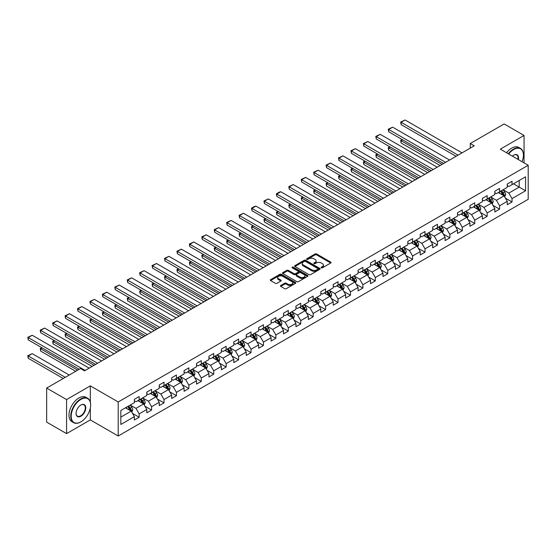 <?xml version="1.0" encoding="UTF-8"?>
<svg xmlns="http://www.w3.org/2000/svg" width="556" height="556" viewBox="0 0 556 556"><rect width="100%" height="100%" fill="white"/><g stroke="black" fill="none" stroke-linecap="round" stroke-linejoin="round"><path stroke-width="0.83" d="M321.312 267.804A0.771 0.445 0 0 0 322.41 267.804L330.716 263.009A1.105 0.639 0 0 0 331.042 262.557A1.105 0.639 0 0 0 330.716 262.105L316.642 253.981A1.105 0.639 0 0 0 315.078 253.981L306.766 258.776A0.771 0.445 0 0 0 307.864 259.409L308.934 258.79A3.538 2.043 0 0 1 313.938 258.79L315.113 259.464A3.538 2.043 0 0 1 316.149 260.91A3.538 2.043 0 0 1 315.113 262.356L314.043 262.974A0.771 0.445 0 0 0 315.134 263.607L316.211 262.988A3.538 2.043 0 0 1 321.215 262.988L322.39 263.662A3.538 2.043 0 0 1 323.425 265.108A3.538 2.043 0 0 1 322.39 266.553L321.312 267.172A0.771 0.445 0 0 0 321.312 267.804L321.312 267.172M280.745 285.492A1.105 0.639 0 0 0 280.419 285.944A1.105 0.639 0 0 0 280.745 286.396L284.693 288.675A1.105 0.639 0 0 0 286.257 288.675L295.486 283.351A1.105 0.639 0 0 0 295.813 282.9A1.105 0.639 0 0 0 295.486 282.448L281.405 274.316A1.105 0.639 0 0 0 279.842 274.316L270.619 279.647A1.105 0.639 0 0 0 270.292 280.099A1.105 0.639 0 0 0 270.619 280.551L275.387 283.303A1.105 0.639 0 0 0 276.951 283.303L280.898 281.023A1.105 0.639 0 0 0 281.225 280.571A1.105 0.639 0 0 0 280.898 280.12L278.535 278.758A2.961 1.71 0 0 1 277.666 277.548A2.961 1.71 0 0 1 279.494 275.971A2.961 1.71 0 0 1 282.719 276.339L291.983 281.69A2.961 1.71 0 0 1 292.852 282.9A2.961 1.71 0 0 1 291.024 284.477A2.961 1.71 0 0 1 287.8 284.102L286.257 283.212A1.105 0.639 0 0 0 284.693 283.212L280.745 285.492L280.745 286.396L284.693 284.137L284.693 283.212M90.322 385.871L66.574 399.576L46.655 388.081L46.655 422.115L66.574 433.617L90.322 419.912L118.206 436.008L118.206 401.967L90.322 385.871L90.322 402.03M524.058 162.873L524.058 135.456L500.317 149.161L528.2 165.264L118.206 401.967M524.058 135.456L504.139 123.953L470.279 143.504L470.279 148.104M46.655 388.081L80.523 368.531L84.505 370.831L474.261 145.804L470.279 143.504M309.018 274.636A1.105 0.639 0 0 0 310.582 274.636L319.804 269.306A1.105 0.639 0 0 0 320.131 268.854A1.105 0.639 0 0 0 319.804 268.402L305.73 260.277A1.105 0.639 0 0 0 304.167 260.277L294.937 265.608A1.105 0.639 0 0 0 294.617 266.053A1.105 0.639 0 0 0 294.937 266.505L309.018 274.636M292.546 267.971A0.771 0.445 0 0 1 293.332 268.082L307.635 276.339L298.419 281.656A1.105 0.639 0 0 1 296.855 281.656L282.775 273.531L282.775 272.628A1.105 0.639 0 0 0 282.455 273.079A1.105 0.639 0 0 0 282.775 273.531M282.775 272.628L286.729 270.348A1.105 0.639 0 0 1 288.293 270.348L293.999 273.642A1.105 0.639 0 0 0 295.563 273.642L298.183 272.127A1.105 0.639 0 0 0 298.509 271.675A1.105 0.639 0 0 0 298.183 271.224L292.241 267.797A0.771 0.445 0 0 1 293.332 267.165L307.649 275.428A1.105 0.639 0 0 1 307.968 275.873A1.105 0.639 0 0 1 307.649 276.325L307.649 275.428M118.206 436.008L528.2 199.298L528.2 165.264M132.509 413.4L139.16 417.243L139.16 413.886L146.805 409.466L146.805 412.83L151.586 410.064L151.586 406.707L159.238 402.294L159.238 405.651L164.013 402.892L164.013 399.535L171.665 395.114L171.665 398.478L176.447 395.712L176.447 392.355L184.092 387.942L184.092 391.299L188.873 388.54L188.873 385.183L196.525 380.763L196.525 384.127L201.3 381.36L201.3 378.004L208.952 373.59L208.952 376.947L213.733 374.188L213.733 370.831L221.378 366.411L221.378 369.775L226.16 367.009L226.16 363.652L233.812 359.239L233.812 362.595L238.587 359.836L238.587 356.479L246.238 352.059L246.238 355.423L251.02 352.664L251.02 349.3L258.665 344.887L258.665 348.244L263.447 345.484L263.447 342.128L271.099 337.707L271.099 341.071L275.873 338.312L275.873 334.948L283.525 330.535L283.525 333.892L288.307 331.133L288.307 327.776L295.952 323.363L295.952 326.719L300.733 323.96L300.733 320.597L308.385 316.183L308.385 319.54L313.16 316.781L313.16 313.424L320.812 309.011L320.812 312.368L325.594 309.609L325.594 306.245L333.239 301.832L333.239 305.188L338.02 302.429L338.02 299.072L345.672 294.659L345.672 298.016L350.454 295.257L350.454 291.893L358.099 287.48L358.099 290.837L362.88 288.077L362.88 284.721L370.525 280.307L370.525 283.664L375.307 280.905L375.307 277.541L382.959 273.128L382.959 276.485L387.74 273.726L387.74 270.369L395.385 265.956L395.385 269.312L400.167 266.553L400.167 263.196L407.812 258.776L407.812 262.133L412.594 259.374L412.594 256.017L420.246 251.604L420.246 254.961L425.027 252.202L425.027 248.845L432.672 244.425L432.672 247.781L437.454 245.022L437.454 241.665L445.099 237.252L445.099 240.609L449.88 237.85L449.88 234.493L457.532 230.073L457.532 233.43L462.314 230.67L462.314 227.314L469.959 222.9L469.959 226.257L474.741 223.498L474.741 220.141L482.386 215.721L482.386 219.078L487.167 216.319L487.167 212.962L494.819 208.549L494.819 211.905L499.601 209.146L499.601 205.79L507.246 201.369L507.246 204.726L512.027 201.967L512.027 198.61L525.573 190.791L525.573 176.808L519.2 180.485L519.2 187.115L525.573 190.791M139.16 417.243L134.378 420.002L134.378 416.646L120.833 424.464L120.833 410.481L134.378 402.662L134.378 399.305L139.16 396.546L139.16 399.903L146.805 395.483L146.805 392.126L151.586 389.367L151.586 392.724L159.238 388.31L159.238 384.954L164.013 382.194L164.013 385.551L171.665 381.131L171.665 377.774L176.447 375.015L176.447 378.372L184.092 373.959L184.092 370.602L188.873 367.843L188.873 371.2L196.525 366.779L196.525 363.422L201.3 360.663L201.3 364.02L208.952 359.607L208.952 356.25L213.733 353.491L213.733 356.848L221.378 352.428L221.378 349.071L226.16 346.312L226.16 349.668L233.812 345.255L233.812 341.898L238.587 339.139L238.587 342.496L246.238 338.076L246.238 334.719L251.02 331.96L251.02 335.317L258.665 330.903L258.665 327.547L263.447 324.787L263.447 328.144L271.099 323.724L271.099 320.367L275.873 317.608L275.873 320.965L283.525 316.552L283.525 313.195L288.307 310.436L288.307 313.792L295.952 309.372L295.952 306.015L300.733 303.256L300.733 306.613L308.385 302.2L308.385 298.843L313.16 296.084L313.16 299.441L320.812 295.021L320.812 291.664L325.594 288.905L325.594 292.261L333.239 287.848L333.239 284.491L338.02 281.732L338.02 285.089L345.672 280.676L345.672 277.312L350.454 274.553L350.454 277.91L358.099 273.496L358.099 270.14L362.88 267.38L362.88 270.737L370.525 266.324L370.525 262.96L375.307 260.201L375.307 263.558L382.959 259.145L382.959 255.788L387.74 253.029L387.74 256.385L395.385 251.972L395.385 248.608L400.167 245.849L400.167 249.206L407.812 244.793L407.812 241.436L412.594 238.677L412.594 242.034L420.246 237.62L420.246 234.257L425.027 231.498L425.027 234.854L432.672 230.441L432.672 227.084L437.454 224.325L437.454 227.682L445.099 223.269L445.099 219.905L449.88 217.146L449.88 220.51L457.532 216.089L457.532 212.733L462.314 209.973L462.314 213.33L469.959 208.917L469.959 205.553L474.741 202.794L474.741 206.158L482.386 201.738L482.386 198.381L487.167 195.622L487.167 198.978L494.819 194.565L494.819 191.208L499.601 188.442L499.601 191.806L507.246 187.386L507.246 184.029L512.027 181.27L512.027 184.627L525.573 176.808M137.881 400.64L143.622 403.948L135.97 408.361L130.236 405.053M134.378 400.82L135.97 401.738L139.16 399.903M135.97 408.361L139.16 413.886M143.622 403.948L146.805 409.466M150.315 393.46L156.048 396.775L148.403 401.189L142.663 397.874M146.805 393.648L148.403 394.565L151.586 392.724M148.403 401.189L151.586 406.707M156.048 396.775L159.238 402.294M162.741 386.288L168.475 389.596L160.83 394.016L155.096 390.701M159.238 386.469L160.83 387.386L164.013 385.551M160.83 394.016L164.013 399.535M168.475 389.596L171.665 395.114M175.168 379.109L180.909 382.424L173.257 386.837L167.523 383.522M171.665 379.296L173.257 380.214L176.447 378.372M173.257 386.837L176.447 392.355M180.909 382.424L184.092 387.942M187.601 371.936L193.335 375.244L185.69 379.665L179.949 376.349M184.092 372.117L185.69 373.034L188.873 371.2M185.69 379.665L188.873 385.183M193.335 375.244L196.525 380.763M200.028 364.757L205.762 368.072L198.117 372.485L192.383 369.177M196.525 364.945L198.117 365.862L201.3 364.02M198.117 372.485L201.3 378.004M205.762 368.072L208.952 373.59M212.455 357.584L218.195 360.893L210.543 365.313L204.81 361.998M208.952 357.765L210.543 358.683L213.733 356.848M210.543 365.313L213.733 370.831M218.195 360.893L221.378 366.411M224.888 350.405L230.622 353.72L222.977 358.133L217.236 354.825M221.378 350.593L222.977 351.51L226.16 349.668M222.977 358.133L226.16 363.652M230.622 353.72L233.812 359.239M237.315 343.233L243.048 346.541L235.403 350.961L229.67 347.646M233.812 343.413L235.403 344.338L238.587 342.496M235.403 350.961L238.587 356.479M243.048 346.541L246.238 352.059M249.741 336.053L255.482 339.368L247.83 343.782L242.096 340.474M246.238 336.241L247.83 337.158L251.02 335.317M247.83 343.782L251.02 349.3M255.482 339.368L258.665 344.887M262.175 328.881L267.909 332.189L260.264 336.609L254.523 333.294M258.665 329.062L260.264 329.986L263.447 328.144M260.264 336.609L263.447 342.128M267.909 332.189L271.099 337.707M274.601 321.702L280.335 325.017L272.69 329.43L266.956 326.122M271.099 321.889L272.69 322.807L275.873 320.965M272.69 329.43L275.873 334.948M280.335 325.017L283.525 330.535M287.028 314.529L292.769 317.837L285.117 322.258L279.383 318.942M283.525 314.71L285.117 315.634L288.307 313.792M285.117 322.258L288.307 327.776M292.769 317.837L295.952 323.363M299.462 307.35L305.195 310.665L297.55 315.078L291.81 311.77M295.952 307.537L297.55 308.455L300.733 306.613M297.55 315.078L300.733 320.597M305.195 310.665L308.385 316.183M311.888 300.177L317.622 303.486L309.977 307.906L304.243 304.591M308.385 300.358L309.977 301.282L313.16 299.441M309.977 307.906L313.16 313.424M317.622 303.486L320.812 309.011M324.315 292.998L330.055 296.313L322.404 300.726L316.67 297.418M320.812 293.186L322.404 294.103L325.594 292.261M322.404 300.726L325.594 306.245M330.055 296.313L333.239 301.832M336.748 285.826L342.482 289.134L334.837 293.554L329.096 290.239M333.239 286.006L334.837 286.931L338.02 285.089M334.837 293.554L338.02 299.072M342.482 289.134L345.672 294.659M349.175 278.646L354.909 281.961L347.264 286.375L341.53 283.067M345.672 278.834L347.264 279.751L350.454 277.91M347.264 286.375L350.454 291.893M354.909 281.961L358.099 287.48M361.602 271.474L367.342 274.782L359.69 279.202L353.957 275.887M358.099 271.655L359.69 272.579L362.88 270.737M359.69 279.202L362.88 284.721M367.342 274.782L370.525 280.307M374.035 264.295L379.769 267.61L372.124 272.023L366.383 268.715M370.525 264.482L372.124 265.4L375.307 263.558M372.124 272.023L375.307 277.541M379.769 267.61L382.959 273.128M386.462 257.122L392.195 260.43L384.55 264.851L378.817 261.535M382.959 257.303L384.55 258.227L387.74 256.385M384.55 264.851L387.74 270.369M392.195 260.43L395.385 265.956M398.888 249.943L404.629 253.258L396.977 257.671L391.243 254.363M395.385 250.13L396.977 251.048L400.167 249.206M396.977 257.671L400.167 263.196M404.629 253.258L407.812 258.776M411.322 242.77L417.056 246.079L409.411 250.499L403.67 247.184M407.812 242.951L409.411 243.875L412.594 242.034M409.411 250.499L412.594 256.017M417.056 246.079L420.246 251.604M423.748 235.591L429.482 238.906L421.837 243.32L416.103 240.011M420.246 235.779L421.837 236.696L425.027 234.854M421.837 243.32L425.027 248.845M429.482 238.906L432.672 244.425M436.175 228.419L441.916 231.727L434.264 236.147L428.53 232.832M432.672 228.599L434.264 229.524L437.454 227.682M434.264 236.147L437.454 241.665M441.916 231.727L445.099 237.252M448.609 221.239L454.342 224.554L446.697 228.968L440.957 225.66M445.099 221.427L446.697 222.344L449.88 220.51M446.697 228.968L449.88 234.493M454.342 224.554L457.532 230.073M461.035 214.067L466.769 217.375L459.124 221.795L453.39 218.48M457.532 214.248L459.124 215.172L462.314 213.33M459.124 221.795L462.314 227.314M466.769 217.375L469.959 222.9M473.462 206.888L479.202 210.203L471.551 214.616L465.817 211.308M469.959 207.075L471.551 207.993L474.741 206.158M471.551 214.616L474.741 220.141M479.202 210.203L482.386 215.721M485.895 199.715L491.629 203.03L483.984 207.444L478.243 204.128M482.386 199.896L483.984 200.82L487.167 198.978M483.984 207.444L487.167 212.962M491.629 203.03L494.819 208.549M498.322 192.536L504.063 195.851L496.411 200.264L490.677 196.956M494.819 192.724L496.411 193.641L499.601 191.806M496.411 200.264L499.601 205.79M504.063 195.851L507.246 201.369M513.459 183.8L519.2 187.115L508.837 193.092L503.104 189.777M507.246 185.544L508.837 186.469L512.027 184.627M508.837 193.092L512.027 198.61M66.574 399.576L66.574 433.617M120.833 417.104L131.188 411.127L125.454 407.812M131.188 411.127L134.378 416.646M505.376 198.131L512.027 201.967M492.943 205.303L499.601 209.146M480.516 212.482L487.167 216.319M468.089 219.655L474.741 223.498M455.656 226.834L462.314 230.67M443.229 234.006L449.88 237.85M430.803 241.186L437.454 245.022M418.369 248.358L425.027 252.202M405.943 255.538L412.594 259.374M393.516 262.71L400.167 266.553M381.082 269.889L387.74 273.726M368.656 277.062L375.307 280.905M356.229 284.234L362.88 288.077M343.796 291.413L350.454 295.257M331.369 298.586L338.02 302.429M318.942 305.765L325.594 309.609M306.509 312.938L313.16 316.781M294.082 320.117L300.733 323.96M281.656 327.289L288.307 331.133M269.222 334.469L275.873 338.312M256.796 341.641L263.447 345.484M244.369 348.82L251.02 352.664M231.935 355.993L238.587 359.836M219.509 363.172L226.16 367.009M207.082 370.345L213.733 374.188M194.649 377.524L201.3 381.36M182.222 384.696L188.873 388.54M169.795 391.876L176.447 395.712M157.362 399.048L164.013 402.892M144.935 406.227L151.586 410.064M90.322 419.912L90.322 408.041M321.625 267.916L322.39 267.471A3.538 2.043 0 0 0 323.425 266.025L323.425 265.108M316.149 260.91L316.149 261.827A3.538 2.043 0 0 1 315.113 263.273L314.349 263.718M330.716 262.105L330.716 263.009L316.642 254.898A1.105 0.639 0 0 0 315.078 254.898L307.079 259.52M319.804 268.402L319.804 269.306L305.73 261.195A1.105 0.639 0 0 0 304.167 261.195L294.951 266.519M317.851 269.173A0.771 0.445 0 0 0 317.851 268.541L305.494 261.403A0.771 0.445 0 0 0 304.403 261.403L303.27 262.064A3.538 2.043 0 0 0 302.228 263.502A3.538 2.043 0 0 0 303.27 264.948L311.714 269.827A3.538 2.043 0 0 0 316.718 269.827L317.851 269.173L317.851 270.091A0.771 0.445 0 0 0 318.081 269.778L318.081 268.854M302.228 263.502L302.228 264.427A3.538 2.043 0 0 0 303.27 265.872L303.27 264.948M317.851 270.091L316.718 270.744A3.538 2.043 0 0 1 311.714 270.744L303.27 265.872M282.795 273.538L286.729 271.265L286.729 270.348M298.509 271.675L298.509 272.6A1.105 0.639 0 0 1 298.183 273.052L295.563 274.56A1.105 0.639 0 0 1 293.999 274.56L288.293 271.265A1.105 0.639 0 0 0 286.729 271.265M299.92 277.062A2.961 1.71 0 0 0 303.145 277.43A2.961 1.71 0 0 0 304.973 275.852A2.961 1.71 0 0 0 304.104 274.643L300.845 272.76A1.105 0.639 0 0 0 299.281 272.76L296.661 274.275A1.105 0.639 0 0 0 296.334 274.727A1.105 0.639 0 0 0 296.661 275.178L299.92 277.062L299.92 277.979A2.961 1.71 0 0 0 303.145 278.354A2.961 1.71 0 0 0 304.973 276.777L304.973 275.852M296.334 274.727L296.334 275.644A1.105 0.639 0 0 0 296.661 276.096L296.661 275.178M299.92 277.979L296.661 276.096M292.852 282.9L292.852 283.817A2.961 1.71 0 0 1 291.024 285.395A2.961 1.71 0 0 1 287.8 285.026L286.257 284.137A1.105 0.639 0 0 0 284.693 284.137M277.666 277.548L277.666 278.466A2.961 1.71 0 0 0 278.535 279.675L278.535 278.758M280.898 280.12L280.898 281.023L278.535 279.675M295.486 282.448L295.486 283.351L281.405 275.241A1.105 0.639 0 0 0 279.842 275.241L270.633 280.558M504.688 196.942L505.633 194.551A2.988 1.724 -120 0 0 504.681 192.015L503.041 189.818M500.171 193.606L499.059 192.119M442.11 164.367L401.105 140.689L401.105 142.989L440.123 165.514M500.567 191.243L502.214 193.439A2.988 1.724 60 0 1 503.069 195.232L504.021 194.683A2.988 1.724 -120 0 0 503.173 192.883L501.526 190.687M500.775 191.125L502.603 193.557A1.522 0.876 60 0 1 502.881 194.016L504.021 194.683M402.62 139.813L401.105 140.689L400.667 140.439L402.183 139.563M401.105 142.989L400.667 140.439M458.047 155.166L401.105 122.292L401.105 124.593L456.059 156.312M462.029 152.865L405.088 119.992L401.105 122.292L400.667 122.035L405.088 119.992M401.105 124.593L400.667 122.035M522.042 161.706A13.747 7.937 120 0 0 523.418 155.145A13.747 7.937 120 0 0 513.702 149.529A13.747 7.937 120 0 0 508.705 154.005M508.295 153.769A14.088 8.131 -60 0 1 513.459 149.119A14.088 8.131 -60 0 1 520.499 148.417A14.088 8.131 -60 0 1 523.418 154.867A14.088 8.131 -60 0 1 523.418 155.006M512.368 156.125A6.874 3.968 -60 0 1 513.702 155.145L513.702 155.145A6.874 3.968 -60 0 1 518.373 159.586M506.544 152.754A14.088 8.131 -60 0 1 511.708 148.104A14.088 8.131 -60 0 1 518.748 147.409L520.499 148.417M517.942 159.336A6.533 3.774 120 0 0 516.726 154.957A6.533 3.774 120 0 0 513.577 155.214M80.676 421.983L80.919 421.844A13.747 7.937 120 0 0 90.635 405.004A13.747 7.937 120 0 0 80.919 399.396A13.747 7.937 120 0 0 71.196 416.229A13.747 7.937 120 0 0 80.919 421.844L80.676 421.983A14.088 8.131 -60 0 1 73.635 422.678A14.088 8.131 -60 0 1 71.481 411.391A14.088 8.131 -60 0 1 80.676 398.979A14.088 8.131 -60 0 1 87.723 398.284A14.088 8.131 -60 0 1 90.635 404.733A14.088 8.131 -60 0 1 90.635 404.872M80.919 416.229A6.874 3.968 -60 0 1 76.061 413.428A6.874 3.968 -60 0 1 80.919 405.004L80.919 405.004A6.874 3.968 -60 0 1 85.777 407.812A6.874 3.968 -60 0 1 80.919 416.229M76.061 413.282A6.533 3.774 120 0 0 77.409 416.138A6.533 3.774 120 0 0 80.676 415.818A6.533 3.774 120 0 0 84.95 410.057A6.533 3.774 120 0 0 83.949 404.824A6.533 3.774 120 0 0 80.794 405.081M73.635 422.678L71.884 421.663A14.088 8.131 -60 0 1 69.722 410.377A14.088 8.131 -60 0 1 78.924 397.971A14.088 8.131 -60 0 1 85.965 397.269L87.723 398.284M492.262 204.115L493.207 201.731A2.988 1.724 -120 0 0 492.255 199.187L490.607 196.991M487.744 200.785L486.625 199.291M429.684 171.54L388.679 147.868L388.679 150.169L427.696 172.694M488.14 198.416L489.787 200.612A2.988 1.724 60 0 1 490.642 202.412L491.594 201.856A2.988 1.724 -120 0 0 490.739 200.063L489.099 197.866M488.349 198.297L490.17 200.73A1.522 0.876 60 0 1 490.448 201.196L491.594 201.856M390.194 146.992L388.679 147.868L388.241 147.611L389.756 146.735M388.679 150.169L388.241 147.611M479.828 211.294L480.78 208.903A2.988 1.724 -120 0 0 479.828 206.359L478.181 204.17M475.317 207.958L474.198 206.471M417.257 178.719L376.245 155.041L376.245 157.341L415.262 179.866M475.714 205.595L477.354 207.791A2.988 1.724 60 0 1 478.209 209.584L479.168 209.035A2.988 1.724 -120 0 0 478.313 207.235L476.666 205.039M475.922 205.477L477.743 207.909A1.522 0.876 60 0 1 478.021 208.368L479.168 209.035M377.76 154.165L376.245 155.041L375.807 154.79L377.322 153.915M376.245 157.341L375.807 154.79M445.62 162.338L388.679 129.465L388.679 131.765L443.625 163.492M449.602 160.038L392.661 127.164L388.679 129.465L388.241 129.214L392.661 127.164M388.679 131.765L388.241 129.214M433.193 169.517L376.245 136.644L376.245 138.944L431.199 170.664M437.176 167.217L380.234 134.344L376.245 136.644L375.807 136.387L380.234 134.344M376.245 138.944L375.807 136.387M467.401 218.466L468.347 216.082A2.988 1.724 -120 0 0 467.394 213.539L465.754 211.343M462.884 215.137L461.772 213.643M404.824 185.892L363.819 162.22L363.819 164.52L402.836 187.045M463.28 212.767L464.927 214.963A2.988 1.724 60 0 1 465.782 216.764L466.734 216.208A2.988 1.724 -120 0 0 465.886 214.414L464.239 212.218M463.489 212.649L465.316 215.082A1.522 0.876 60 0 1 465.594 215.547L466.734 216.208M365.334 161.344L363.819 162.22L363.381 161.963L364.896 161.087M363.819 164.52L363.381 161.963M454.975 225.646L455.92 223.255A2.988 1.724 -120 0 0 454.968 220.711L453.321 218.522M450.457 222.31L449.338 220.822M392.397 193.071L351.392 169.392L351.392 171.693L390.402 194.218M450.853 219.947L452.501 222.143A2.988 1.724 60 0 1 453.355 223.936L454.308 223.387A2.988 1.724 -120 0 0 453.453 221.587L451.813 219.391M451.062 219.828L452.883 222.261A1.522 0.876 60 0 1 453.161 222.72L454.308 223.387M352.907 168.517L351.392 169.392L350.954 169.142L352.469 168.266M351.392 171.693L350.954 169.142M442.541 232.818L443.493 230.434A2.988 1.724 -120 0 0 442.541 227.89L440.894 225.694M438.031 229.489L436.912 227.995M379.97 200.243L338.958 176.572L338.958 178.865L377.976 201.397M438.427 227.119L440.067 229.315A2.988 1.724 60 0 1 440.922 231.115L441.881 230.559A2.988 1.724 -120 0 0 441.026 228.766L439.379 226.57M438.635 227.001L440.456 229.433A1.522 0.876 60 0 1 440.734 229.899L441.881 230.559M340.474 175.696L338.958 176.572L338.521 176.315L340.036 175.439M338.958 178.865L338.521 176.315M420.76 176.69L363.819 143.816L363.819 146.117L418.772 177.844M424.742 174.389L367.801 141.516L363.819 143.816L363.381 143.566L367.801 141.516M363.819 146.117L363.381 143.566M408.333 183.869L351.392 150.996L351.392 153.296L406.339 185.016M412.316 181.569L355.374 148.695L351.392 150.996L350.954 150.739L355.374 148.695M351.392 153.296L350.954 150.739M395.907 191.042L338.958 158.168L338.958 160.469L393.912 192.195M399.889 188.741L342.948 155.868L338.958 158.168L338.521 157.918L342.948 155.868M338.958 160.469L338.521 157.918M383.473 198.221L326.532 165.347L326.532 167.648L381.485 199.368M387.456 195.92L330.514 163.047L326.532 165.347L326.094 165.09L330.514 163.047M326.532 167.648L326.094 165.09M371.047 205.393L314.105 172.52L314.105 174.82L369.052 206.547M375.029 203.093L318.088 170.219L314.105 172.52L313.667 172.27L318.088 170.219M314.105 174.82L313.667 172.27M358.62 212.573L301.672 179.699L301.672 182L356.625 213.719M362.602 210.272L305.661 177.399L301.672 179.699L301.234 179.442L305.661 177.399M301.672 182L301.234 179.442M346.186 219.745L289.245 186.872L289.245 189.172L344.199 220.899M350.169 217.445L293.227 184.571L289.245 186.872L288.807 186.621L293.227 184.571M289.245 189.172L288.807 186.621M333.76 226.924L276.818 194.051L276.818 196.344L331.765 228.071M337.742 224.624L280.801 191.75L276.818 194.051L276.381 193.794L279.168 192.181L280.801 191.75M276.818 196.344L276.381 193.794M321.333 234.097L264.385 201.223L264.385 203.524L319.339 235.251M325.316 231.796L268.374 198.923L264.385 201.223L263.947 200.973L268.374 198.923M264.385 203.524L263.947 200.973M308.9 241.276L251.958 208.403L251.958 210.696L306.912 242.423M312.882 238.976L255.941 206.102L251.958 208.403L251.52 208.146L254.307 206.533L255.941 206.102M251.958 210.696L251.52 208.146M296.473 248.449L239.532 215.575L239.532 217.876L294.478 249.602M300.455 246.148L243.514 213.275L239.532 215.575L239.094 215.325L243.514 213.275M239.532 217.876L239.094 215.325M284.046 255.628L227.098 222.747L227.098 225.048L282.052 256.775M288.029 253.327L231.087 220.454L227.098 222.747L226.66 222.497L231.087 220.454M227.098 225.048L226.66 222.497M271.613 262.8L214.672 229.927L214.672 232.227L269.625 263.954M275.595 260.5L218.654 227.626L214.672 229.927L214.234 229.677L218.654 227.626M214.672 232.227L214.234 229.677M259.186 269.98L202.245 237.099L202.245 239.4L257.192 271.126M263.169 267.679L206.227 234.806L202.245 237.099L201.807 236.849L206.227 234.806M202.245 239.4L201.807 236.849M246.76 277.152L189.811 244.279L189.811 246.579L244.765 278.306M250.742 274.852L193.801 241.978L189.811 244.279L189.374 244.028L193.801 241.978M189.811 246.579L189.374 244.028M234.326 284.331L177.385 251.451L177.385 253.751L232.338 285.478M238.309 282.031L181.367 249.157L177.385 251.451L176.947 251.201L181.367 249.157M177.385 253.751L176.947 251.201M221.9 291.504L164.958 258.63L164.958 260.931L219.905 292.658M225.882 289.203L168.941 256.33L164.958 258.63L164.52 258.38L168.941 256.33M164.958 260.931L164.52 258.38M209.466 298.683L152.525 265.803L152.525 268.103L207.478 299.83M213.455 296.383L156.514 263.502L152.525 265.803L152.087 265.553L156.514 263.502M152.525 268.103L152.087 265.553M197.039 305.856L140.098 272.982L140.098 275.283L195.052 307.009M201.022 303.555L144.08 270.682L140.098 272.982L139.66 272.725L144.08 270.682M140.098 275.283L139.66 272.725M430.115 239.997L431.06 237.607A2.988 1.724 -120 0 0 430.108 235.063L428.467 232.874M425.597 236.661L424.485 235.174M367.537 207.423L326.532 183.744L326.532 186.045L365.549 208.57M425.993 234.298L427.64 236.495A2.988 1.724 60 0 1 428.495 238.288L429.447 237.739A2.988 1.724 -120 0 0 428.6 235.939L426.952 233.742M426.202 234.173L428.03 236.613A1.522 0.876 60 0 1 428.308 237.071L429.447 237.739M328.047 182.868L326.532 183.744L326.094 183.494L327.609 182.618M326.532 186.045L326.094 183.494M417.688 247.17L418.633 244.786A2.988 1.724 -120 0 0 417.681 242.242L416.034 240.046M413.171 243.841L412.052 242.346M355.11 214.595L314.105 190.923L314.105 193.217L353.116 215.749M413.567 241.471L415.214 243.667A2.988 1.724 60 0 1 416.069 245.46L417.021 244.911A2.988 1.724 -120 0 0 416.166 243.118L414.526 240.922M413.775 241.353L415.596 243.785A1.522 0.876 60 0 1 415.874 244.251L417.021 244.911M315.62 190.048L314.105 190.923L313.667 190.666L315.183 189.791M314.105 193.217L313.667 190.666M405.255 254.349L406.207 251.958A2.988 1.724 -120 0 0 405.255 249.415L403.607 247.225M400.744 251.013L399.625 249.519M342.684 221.774L301.672 198.096L301.672 200.396L340.689 222.921M401.14 248.65L402.78 250.846A2.988 1.724 60 0 1 403.635 252.639L404.594 252.09A2.988 1.724 -120 0 0 403.739 250.29L402.092 248.094M401.349 248.525L403.169 250.964A1.522 0.876 60 0 1 403.447 251.423L404.594 252.09M303.187 197.22L301.672 198.096L301.234 197.846L302.749 196.97M301.672 200.396L301.234 197.846M392.828 261.522L393.773 259.138A2.988 1.724 -120 0 0 392.821 256.594L391.181 254.398M388.31 258.192L387.198 256.698M330.25 228.947L289.245 205.268L289.245 207.569L328.262 230.094M388.707 255.823L390.354 258.019A2.988 1.724 60 0 1 391.209 259.812L392.161 259.263A2.988 1.724 -120 0 0 391.313 257.47L389.666 255.273M388.915 255.704L390.743 258.137A1.522 0.876 60 0 1 391.021 258.603L392.161 259.263M290.76 204.399L289.245 205.268L288.807 205.018L290.322 204.142M289.245 207.569L288.807 205.018M380.401 268.701L381.346 266.31A2.988 1.724 -120 0 0 380.394 263.766L378.747 261.577M375.884 265.365L374.765 263.871M317.823 236.126L276.818 212.448L276.818 214.748L315.829 237.273M376.28 263.002L377.927 265.198A2.988 1.724 60 0 1 378.782 266.991L379.734 266.442A2.988 1.724 -120 0 0 378.879 264.642L377.239 262.446M376.488 262.877L378.309 265.316A1.522 0.876 60 0 1 378.587 265.775L379.734 266.442M278.334 211.572L276.818 212.448L276.381 212.197L277.896 211.322M276.818 214.748L276.381 212.197M367.968 275.873L368.92 273.489A2.988 1.724 -120 0 0 367.968 270.946L366.321 268.75M363.457 272.537L362.338 271.05M305.397 243.299L264.385 219.62L264.385 221.92L303.402 244.445M363.853 270.174L365.494 272.37A2.988 1.724 60 0 1 366.348 274.164L367.307 273.615A2.988 1.724 -120 0 0 366.453 271.821L364.805 269.625M364.062 270.056L365.883 272.489A1.522 0.876 60 0 1 366.161 272.954L367.307 273.615M265.9 218.751L264.385 219.62L263.947 219.37L265.462 218.494M264.385 221.92L263.947 219.37M355.541 283.053L356.486 280.662A2.988 1.724 -120 0 0 355.534 278.118L353.894 275.929M351.024 279.717L349.912 278.222M292.963 250.471L251.958 226.799L251.958 229.1L290.976 251.625M351.42 277.354L353.067 279.55A2.988 1.724 60 0 1 353.922 281.343L354.874 280.794A2.988 1.724 -120 0 0 354.019 278.994L352.379 276.798M351.628 277.229L353.456 279.668A1.522 0.876 60 0 1 353.734 280.127L354.874 280.794M253.473 225.924L251.958 226.799L251.52 226.549L253.036 225.673M251.958 229.1L251.52 226.549M343.115 290.225L344.06 287.841A2.988 1.724 -120 0 0 343.108 285.297L341.46 283.101M338.597 286.889L337.478 285.402M280.537 257.65L239.532 233.972L239.532 236.272L278.542 258.797M338.993 284.526L340.64 286.722A2.988 1.724 60 0 1 341.495 288.515L342.447 287.966A2.988 1.724 -120 0 0 341.592 286.173L339.952 283.977M339.202 284.408L341.023 286.84A1.522 0.876 60 0 1 341.301 287.306L342.447 287.966M241.047 233.103L239.532 233.972L239.094 233.722L240.609 232.846M239.532 236.272L239.094 233.722M330.681 297.404L331.633 295.014A2.988 1.724 -120 0 0 330.681 292.47L329.034 290.274M326.17 294.068L325.051 292.574M268.11 264.823L227.098 241.151L227.098 243.452L266.115 265.976M326.567 291.705L328.207 293.902A2.988 1.724 60 0 1 329.062 295.695L330.021 295.139A2.988 1.724 -120 0 0 329.166 293.346L327.519 291.149M326.775 291.58L328.596 294.02A1.522 0.876 60 0 1 328.874 294.478L330.021 295.139M228.613 240.275L227.098 241.151L226.66 240.901L228.175 240.025M227.098 243.452L226.66 240.901M318.254 304.577L319.2 302.193A2.988 1.724 -120 0 0 318.247 299.649L316.607 297.453M313.737 301.241L312.625 299.753M255.677 272.002L214.672 248.323L214.672 250.624L253.689 273.149M314.133 298.878L315.78 301.074A2.988 1.724 60 0 1 316.635 302.867L317.587 302.318A2.988 1.724 -120 0 0 316.732 300.525L315.092 298.329M314.342 298.76L316.169 301.192A1.522 0.876 60 0 1 316.447 301.658L317.587 302.318M216.187 247.455L214.672 248.323L214.234 248.073L215.749 247.198M214.672 250.624L214.234 248.073M305.828 311.756L306.773 309.365A2.988 1.724 -120 0 0 305.821 306.822L304.174 304.625M301.31 308.42L300.191 306.926M243.25 279.175L202.245 255.503L202.245 257.803L241.255 280.328M301.706 306.057L303.354 308.246A2.988 1.724 60 0 1 304.208 310.046L305.161 309.49A2.988 1.724 -120 0 0 304.306 307.697L302.666 305.501M301.915 305.932L303.736 308.371A1.522 0.876 60 0 1 304.014 308.83L305.161 309.49M203.76 254.627L202.245 255.503L201.807 255.253L203.322 254.377M202.245 257.803L201.807 255.253M293.394 318.929L294.346 316.545A2.988 1.724 -120 0 0 293.394 314.001L291.747 311.805M288.884 315.593L287.765 314.105M230.823 286.354L189.811 262.675L189.811 264.976L228.829 287.501M289.28 313.23L290.92 315.426A2.988 1.724 60 0 1 291.775 317.219L292.734 316.67A2.988 1.724 -120 0 0 291.879 314.877L290.232 312.68M289.488 313.111L291.309 315.544A1.522 0.876 60 0 1 291.587 316.01L292.734 316.67M191.327 261.806L189.811 262.675L189.374 262.425L190.889 261.549M189.811 264.976L189.374 262.425M280.968 326.108L281.913 323.717A2.988 1.724 -120 0 0 280.961 321.173L279.32 318.977M276.45 322.772L275.338 321.278M218.39 293.526L177.385 269.855L177.385 272.155L216.402 294.68M276.846 320.409L278.493 322.598A2.988 1.724 60 0 1 279.348 324.398L280.3 323.842A2.988 1.724 -120 0 0 279.446 322.049L277.805 319.853M277.055 320.284L278.883 322.723A1.522 0.876 60 0 1 279.161 323.182L280.3 323.842M178.9 268.979L177.385 269.855L176.947 269.597L178.462 268.729M177.385 272.155L176.947 269.597M268.541 333.28L269.486 330.896A2.988 1.724 -120 0 0 268.534 328.353L266.887 326.157M264.024 329.944L262.905 328.457M205.963 300.706L164.958 277.027L164.958 279.327L203.969 301.852M264.42 327.581L266.067 329.777A2.988 1.724 60 0 1 266.922 331.571L267.874 331.022A2.988 1.724 -120 0 0 267.019 329.228L265.379 327.032M264.628 327.463L266.449 329.896A1.522 0.876 60 0 1 266.727 330.361L267.874 331.022M166.473 276.158L164.958 277.027L164.52 276.777L166.035 275.901M164.958 279.327L164.52 276.777M256.107 340.46L257.06 338.069A2.988 1.724 -120 0 0 256.107 335.525L254.46 333.329M251.597 337.124L250.478 335.629M193.537 307.878L152.525 284.206L152.525 286.507L191.542 309.032M251.993 334.761L253.633 336.95A2.988 1.724 60 0 1 254.488 338.75L255.447 338.194A2.988 1.724 -120 0 0 254.592 336.401L252.945 334.205M252.202 334.636L254.022 337.075A1.522 0.876 60 0 1 254.3 337.534L255.447 338.194M154.04 283.331L152.525 284.206L152.087 283.949L153.602 283.08M152.525 286.507L152.087 283.949M243.681 347.632L244.626 345.248A2.988 1.724 -120 0 0 243.674 342.704L242.034 340.508M239.163 344.296L238.044 342.809M181.103 315.057L140.098 291.379L140.098 293.679L179.115 316.204M239.56 341.933L241.207 344.129A2.988 1.724 60 0 1 242.062 345.922L243.014 345.373A2.988 1.724 -120 0 0 242.159 343.573L240.519 341.384M239.768 341.815L241.596 344.247A1.522 0.876 60 0 1 241.867 344.713L243.014 345.373M141.613 290.51L140.098 291.379L139.66 291.129L141.175 290.253M140.098 293.679L139.66 291.129M231.254 354.811L232.2 352.421A2.988 1.724 -120 0 0 231.247 349.877L229.6 347.681M226.737 351.475L225.618 349.981M168.676 322.23L127.671 298.558L127.671 300.859L166.682 323.383M227.133 349.112L228.78 351.302A2.988 1.724 60 0 1 229.635 353.102L230.587 352.546A2.988 1.724 -120 0 0 229.732 350.753L228.092 348.556M227.341 348.987L229.162 351.427A1.522 0.876 60 0 1 229.44 351.885L230.587 352.546M129.187 297.682L127.671 298.558L127.234 298.301L128.749 297.432M127.671 300.859L127.234 298.301M218.821 361.984L219.773 359.6A2.988 1.724 -120 0 0 218.821 357.056L217.174 354.86M214.31 358.648L213.191 357.16M156.25 329.409L115.238 305.73L115.238 308.031L154.255 330.556M214.706 356.285L216.347 358.481A2.988 1.724 60 0 1 217.201 360.274L218.16 359.725A2.988 1.724 -120 0 0 217.306 357.925L215.659 355.736M214.915 356.167L216.736 358.599A1.522 0.876 60 0 1 217.014 359.065L218.16 359.725M116.753 304.862L115.238 305.73L114.8 305.48L116.315 304.605M115.238 308.031L114.8 305.48M184.613 313.035L127.671 280.154L127.671 282.455L182.618 314.182M188.595 310.734L131.654 277.854L127.671 280.154L127.234 279.904L131.654 277.854M127.671 282.455L127.234 279.904M172.179 320.207L115.238 287.334L115.238 289.634L170.192 321.361M176.169 317.907L119.227 285.033L115.238 287.334L114.8 287.077L119.227 285.033M115.238 289.634L114.8 287.077M206.394 369.163L207.339 366.772A2.988 1.724 -120 0 0 206.387 364.229L204.747 362.032M201.877 365.827L200.758 364.333M143.816 336.582L102.811 312.91L102.811 315.21L141.829 337.735M202.273 363.464L203.92 365.653A2.988 1.724 60 0 1 204.775 367.453L205.727 366.897A2.988 1.724 -120 0 0 204.872 365.104L203.232 362.908M202.481 363.339L204.309 365.778A1.522 0.876 60 0 1 204.58 366.237L205.727 366.897M104.326 312.034L102.811 312.91L102.374 312.653L103.889 311.784M102.811 315.21L102.374 312.653M159.753 327.387L102.811 294.506L102.811 296.807L157.765 328.533M163.735 325.086L106.794 292.206L102.811 294.506L102.374 294.256L106.794 292.206M102.811 296.807L102.374 294.256M193.968 376.336L194.913 373.952A2.988 1.724 -120 0 0 193.961 371.408L192.313 369.212M189.45 373L188.331 371.512M131.39 343.761L90.385 320.082L90.385 322.383L129.395 344.908M189.846 370.637L191.493 372.833A2.988 1.724 60 0 1 192.348 374.626L193.3 374.077A2.988 1.724 -120 0 0 192.445 372.277L190.805 370.087M190.055 370.518L191.876 372.951A1.522 0.876 60 0 1 192.154 373.417L193.3 374.077M91.9 319.214L90.385 320.082L89.947 319.832L91.462 318.956M90.385 322.383L89.947 319.832M147.326 334.559L90.385 301.686L90.385 303.986L145.331 335.713M151.308 332.259L94.367 299.385L90.385 301.686L89.947 301.428L94.367 299.385M90.385 303.986L89.947 301.428M181.534 383.515L182.486 381.124A2.988 1.724 -120 0 0 181.534 378.58L179.887 376.384M177.023 380.179L175.904 378.685M118.963 350.933L77.951 327.262L77.951 329.562L116.969 352.087M177.42 377.809L179.06 380.005A2.988 1.724 60 0 1 179.915 381.805L180.874 381.249A2.988 1.724 -120 0 0 180.019 379.456L178.372 377.26M177.628 377.691L179.449 380.13A1.522 0.876 60 0 1 179.727 380.589L180.874 381.249M79.466 326.386L77.951 327.262L77.513 327.004L79.028 326.136M77.951 329.562L77.513 327.004M134.893 341.738L77.951 308.858L77.951 311.158L132.905 342.885M138.882 339.438L81.941 306.558L77.951 308.858L77.513 308.608L81.941 306.558M77.951 311.158L77.513 308.608M169.107 390.687L170.053 388.296A2.988 1.724 -120 0 0 169.1 385.76L167.46 383.564M164.59 387.351L163.471 385.864M106.53 358.113L65.525 334.434L65.525 336.734L104.542 359.259M164.986 384.988L166.633 387.185A2.988 1.724 60 0 1 167.488 388.978L168.44 388.429A2.988 1.724 -120 0 0 167.585 386.628L165.945 384.439M165.195 384.87L167.022 387.303A1.522 0.876 60 0 1 167.293 387.768L168.44 388.429M67.04 333.558L65.525 334.434L65.087 334.184L66.602 333.308M65.525 336.734L65.087 334.184M122.466 348.911L65.525 316.037L65.525 318.338L120.478 350.065M126.448 346.61L69.507 313.737L65.525 316.037L65.087 315.78L69.507 313.737M65.525 318.338L65.087 315.78M156.681 397.86L157.626 395.476A2.988 1.724 -120 0 0 156.674 392.932L155.027 390.736M152.163 394.531L151.044 393.036M94.103 365.285L53.098 341.613L53.098 343.914L92.108 366.439M152.559 392.161L154.207 394.357A2.988 1.724 60 0 1 155.061 396.157L156.014 395.601A2.988 1.724 -120 0 0 155.159 393.808L153.519 391.612M152.768 392.043L154.589 394.482A1.522 0.876 60 0 1 154.867 394.941L156.014 395.601M54.613 340.738L53.098 341.613L52.66 341.356L54.175 340.487M53.098 343.914L52.66 341.356M110.039 356.09L53.098 323.21L53.098 325.51L108.045 357.237M114.022 353.79L57.08 320.909L53.098 323.21L52.66 322.96L57.08 320.909M53.098 325.51L52.66 322.96M144.247 405.039L145.199 402.648A2.988 1.724 -120 0 0 144.247 400.111L142.6 397.915M139.737 401.703L138.618 400.216M77.694 370.164L40.664 348.786L40.664 351.086L75.699 371.311M140.133 399.34L141.773 401.536A2.988 1.724 60 0 1 142.628 403.329L143.587 402.78A2.988 1.724 -120 0 0 142.732 400.98L141.085 398.791M140.341 399.222L142.162 401.654A1.522 0.876 60 0 1 142.44 402.12L143.587 402.78M42.18 347.91L40.664 348.786L40.227 348.536L41.742 347.66M40.664 351.086L40.227 348.536M97.606 363.263L40.664 330.389L40.664 332.69L95.618 364.409M101.595 360.962L44.654 328.089L40.664 330.389L40.227 330.132L44.654 328.089M40.664 332.69L40.227 330.132M131.821 412.211L132.766 409.828A2.988 1.724 -120 0 0 131.814 407.284L130.173 405.088M65.26 377.336L28.238 355.965L32.22 353.665L69.243 375.036M127.303 408.882L126.184 407.388M28.238 358.266L27.8 355.708L28.238 355.965L28.238 358.266L63.273 378.49M127.699 406.512L129.346 408.709A2.988 1.724 60 0 1 130.201 410.509L131.153 409.953A2.988 1.724 -120 0 0 130.299 408.16L128.658 405.963M127.908 406.394L129.736 408.834A1.522 0.876 60 0 1 130.007 409.292L131.153 409.953M27.8 355.708L32.22 353.665M85.179 370.442L28.238 337.561L28.238 339.862L79.202 369.288M89.162 368.142L32.22 335.261L28.238 337.561L27.8 337.311L32.22 335.261M28.238 339.862L27.8 337.311M322.39 267.471L322.39 266.553M314.043 263.607L314.043 262.974M315.113 263.273L315.113 262.356M306.766 259.409L306.766 258.776M315.078 254.898L315.078 253.981M316.642 254.898L316.642 253.981M294.937 266.505L294.937 265.608M304.167 261.195L304.167 260.277M305.73 261.195L305.73 260.277M311.714 270.744L311.714 269.827M316.718 270.744L316.718 269.827M288.293 271.265L288.293 270.348M293.999 274.56L293.999 273.642M295.563 274.56L295.563 273.642M298.183 273.052L298.183 272.127M293.332 268.082L293.332 267.165M286.257 284.137L286.257 283.212M287.8 285.026L287.8 284.102M270.619 280.551L270.619 279.647M279.842 275.241L279.842 274.316M281.405 275.241L281.405 274.316M503.764 195.684L505.619 194.614M503.173 192.883L504.681 192.015M501.046 194.113L502.214 193.439M491.337 202.857L493.186 201.786M490.739 200.063L492.255 199.187M488.62 201.286L489.787 200.612M478.904 210.036L480.759 208.966M478.313 207.235L479.828 206.359M476.186 208.465L477.354 207.791M466.477 217.208L468.333 216.138M465.886 214.414L467.394 213.539M463.76 215.638L464.927 214.963M454.05 224.381L455.899 223.317M453.453 221.587L454.968 220.711M451.333 222.817L452.501 222.143M441.617 231.56L443.473 230.49M441.026 228.766L442.541 227.89M438.899 229.989L440.067 229.315M429.19 238.732L431.046 237.669M428.6 235.939L430.108 235.063M426.473 237.169L427.64 236.495M416.764 245.912L418.612 244.842M416.166 243.118L417.681 242.242M414.046 244.341L415.214 243.667M404.33 253.084L406.186 252.021M403.739 250.29L405.255 249.415M401.613 251.52L402.78 250.846M391.904 260.264L393.759 259.193M391.313 257.47L392.821 256.594M389.186 258.693L390.354 258.019M379.477 267.436L381.326 266.373M378.879 264.642L380.394 263.766M376.76 265.872L377.927 265.198M367.043 274.615L368.899 273.545M366.453 271.821L367.968 270.946M364.326 273.045L365.494 272.37M354.617 281.788L356.472 280.717M354.019 278.994L355.534 278.118M351.899 280.224L353.067 279.55M342.19 288.967L344.039 287.897M341.592 286.173L343.108 285.297M339.473 287.396L340.64 286.722M329.757 296.139L331.612 295.069M329.166 293.346L330.681 292.47M327.039 294.576L328.207 293.902M317.33 303.319L319.186 302.249M316.732 300.525L318.247 299.649M314.613 301.748L315.78 301.074M304.903 310.491L306.752 309.421M304.306 307.697L305.821 306.822M302.186 308.921L303.354 308.246M292.47 317.671L294.326 316.6M291.879 314.877L293.394 314.001M289.752 316.1L290.92 315.426M280.043 324.843L281.899 323.773M279.446 322.049L280.961 321.173M277.326 323.272L278.493 322.598M267.617 332.022L269.465 330.952M267.019 329.228L268.534 328.353M264.899 330.452L266.067 329.777M255.183 339.195L257.039 338.124M254.592 336.401L256.107 335.525M252.466 337.624L253.633 336.95M242.757 346.374L244.612 345.304M242.159 343.573L243.674 342.704M240.039 344.803L241.207 344.129M230.33 353.546L232.179 352.476M229.732 350.753L231.247 349.877M227.612 351.976L228.78 351.302M217.896 360.726L219.752 359.656M217.306 357.925L218.821 357.056M215.179 359.155L216.347 358.481M205.47 367.898L207.325 366.828M204.872 365.104L206.387 364.229M202.752 366.328L203.92 365.653M193.043 375.078L194.892 374.007M192.445 372.277L193.961 371.408M190.326 373.507L191.493 372.833M180.61 382.25L182.465 381.18M180.019 379.456L181.534 378.58M177.892 380.679L179.06 380.005M168.183 389.429L170.039 388.359M167.585 386.628L169.1 385.76M165.466 387.859L166.633 387.185M155.756 396.602L157.605 395.531M155.159 393.808L156.674 392.932M153.039 395.031L154.207 394.357M143.323 403.781L145.179 402.711M142.732 400.98L144.247 400.111M140.605 402.21L141.773 401.536M130.896 410.953L132.752 409.883M130.299 408.16L131.814 407.284M128.179 409.383L129.346 408.709"/></g></svg>
